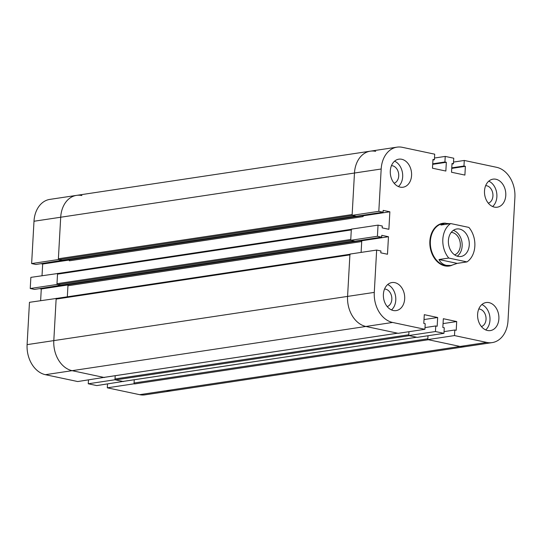 <?xml version="1.0" encoding="UTF-8"?>
<svg xmlns="http://www.w3.org/2000/svg" width="542" height="542" viewBox="0 0 542 542"><rect width="100%" height="100%" fill="white"/><g stroke="black" fill="none" stroke-linecap="round" stroke-linejoin="round"><path stroke-width="0.81" d="M88.475 379.928L88.258 383.783L96.767 385.586L123.488 381.378M123.19 381.392A0.813 0.603 -98.6 0 1 122.865 381.439L115.575 379.888A0.813 0.603 -98.6 0 1 115.012 378.966L115.189 375.721L114.965 379.759L88.258 383.783M114.965 379.759L123.474 381.568M58.089 273.459L30.86 277.368L30.237 288.513L34.492 289.414L61.212 285.207M57.567 273.351L56.944 284.496L30.237 288.513M56.944 284.496L61.199 285.397M39.674 288.635L41.28 288.974L40.63 300.634M67.682 285.004L41.28 288.974M65.86 284.503L67.987 284.957L67.323 296.806L67.946 285.756A0.813 0.603 81.4 0 0 67.377 284.828L65.86 284.503M69.383 260.018L69.335 260.81A0.813 0.603 -98.6 0 0 68.773 259.889L69.383 260.018M69.078 260.065L42.676 264.035L42.025 275.688M56.7 298.405L29.464 302.314L27.1 344.631A26.334 19.634 81.4 0 0 45.406 374.691L77.723 381.548L104.437 377.334M56.172 298.29L53.807 340.613A26.334 19.634 81.4 0 0 72.113 370.674L104.43 377.53M107.519 383.966L107.302 387.821L139.619 394.671A26.334 19.634 81.4 0 0 144.985 394.847L171.692 390.829A26.334 19.634 -98.6 0 1 166.326 390.653A26.334 19.634 81.4 0 0 171.692 390.829L465.463 346.623A26.334 19.634 -98.6 0 1 460.097 346.446A26.334 19.634 81.4 0 0 465.463 346.623L492.17 342.605A26.334 19.634 -98.6 0 1 486.804 342.429L454.487 335.573L454.799 330.003L456.215 330.302L456.703 321.548L443.336 318.71L442.841 327.47L444.264 327.768L443.952 333.344L435.443 331.535L435.754 325.966L437.17 326.264L437.658 317.51L424.291 314.672L423.797 323.432L425.219 323.73L424.908 329.299L392.591 322.449A26.334 19.634 -98.6 0 1 374.285 292.389L376.649 250.065L380.904 250.966L380.802 252.829L387.489 254.245L388.465 236.732L381.778 235.316L381.676 237.172L377.422 236.271L378.045 225.126L382.3 226.028L382.191 227.884L388.878 229.3L389.861 211.793L383.174 210.371L383.072 212.227L378.817 211.326L381.182 169.009A26.334 19.634 -98.6 0 1 397.015 147.153A26.334 19.634 -98.6 0 1 402.381 147.329L434.698 154.179L434.386 159.755L432.97 159.45L432.475 168.21L445.849 171.042L446.337 162.288L444.921 161.983L445.233 156.414L453.742 158.217L453.43 163.792L452.014 163.488L451.52 172.248L464.894 175.08L465.382 166.326L463.966 166.028L464.277 160.452L496.594 167.309A26.334 19.634 -98.6 0 1 514.9 197.369L508.003 320.749A26.334 19.634 -98.6 0 1 492.17 342.605M134.01 383.804L134.619 383.932A0.813 0.603 -98.6 0 1 134.057 383.004L134.233 379.759L134.01 383.804L107.302 387.821M81.903 195.554A26.334 19.634 81.4 0 0 76.537 195.377L49.83 199.395A26.334 19.634 81.4 0 0 33.997 221.251L31.632 263.575L35.887 264.476L62.601 260.262M76.537 195.377A26.334 19.634 81.4 0 0 60.704 217.234L58.38 258.758L352.151 214.551L354.475 173.027A26.334 19.634 -98.6 0 1 370.308 151.171L76.537 195.377A26.334 19.634 81.4 0 0 60.704 217.234L58.34 259.55L31.632 263.575M58.34 259.55L62.594 260.458M41.07 263.697L42.676 264.035M443.952 333.344L417.245 337.361L408.736 335.552L408.953 331.704L408.776 334.76L115.012 378.966M115.575 379.888L409.346 335.681L416.635 337.232A0.813 0.603 81.4 0 0 416.805 337.239M60.914 285.221A0.813 0.603 -98.6 0 1 60.589 285.268L57.554 284.625A0.813 0.603 -98.6 0 1 56.991 283.696L57.52 274.144A0.813 0.603 81.4 0 1 58.008 273.473L351.324 229.334M57.554 284.625L351.324 240.418L354.36 241.061A0.813 0.603 81.4 0 0 354.529 241.068M360.152 240.411L361.148 240.621A0.813 0.603 -98.6 0 1 361.717 241.549L361.108 252.403L361.758 240.75L360.152 240.411M134.619 383.932L428.39 339.726L460.097 346.446L427.78 339.597L454.487 335.573M427.78 339.597L427.997 335.742L427.828 338.797L134.057 383.004M104.145 377.347A0.813 0.603 -98.6 0 1 103.82 377.401L72.113 370.674A26.334 19.634 -98.6 0 1 53.807 340.613L56.131 299.089A0.813 0.603 -98.6 0 1 56.781 298.418M350.383 254.212A0.813 0.603 81.4 0 0 349.902 254.882L347.578 296.406A26.334 19.634 81.4 0 0 365.884 326.467L397.591 333.195A0.813 0.603 81.4 0 0 397.76 333.195M56.991 283.696L350.762 239.489L351.291 229.937A0.813 0.603 -98.6 0 1 351.778 229.266M383.072 212.227L356.365 216.251L352.11 215.343L354.475 173.027A26.334 19.634 -98.6 0 1 370.308 151.171A26.334 19.634 -98.6 0 1 375.674 151.347M355.918 216.123A0.813 0.603 -98.6 0 1 355.755 216.123L352.713 215.472L58.949 259.679L61.984 260.329A0.813 0.603 81.4 0 0 62.31 260.275M363.154 215.811L363.106 216.604A0.813 0.603 81.4 0 0 362.544 215.682L361.548 215.472L363.154 215.811L389.861 211.793M58.38 258.758A0.813 0.603 81.4 0 0 58.949 259.679M438.979 259.523L457.177 263.385L451.079 265.485L446.432 265.384C443.126 264.645 440.646 262.694 438.979 259.523L448.776 258.053L466.967 261.908A21.341 15.908 -98.6 0 0 468.898 227.416L450.7 223.561L440.91 225.032L444.725 223.277L449.745 223.704M466.967 261.908L457.177 263.385M451.079 265.485L449.548 265.715A21.341 15.908 -98.6 0 1 445.199 265.573A21.341 15.908 -98.6 0 1 430.355 244.09A21.341 15.908 -98.6 0 1 443.193 223.507L444.725 223.277M448.776 258.053A21.341 15.908 -98.6 0 1 450.7 223.561M451.832 265.35A21.612 16.111 -98.6 0 1 449.277 266.027A21.612 16.111 -98.6 0 1 444.874 265.885A21.612 16.111 -98.6 0 1 429.847 244.13A21.612 16.111 -98.6 0 1 442.848 223.284A21.612 16.111 -98.6 0 1 445.585 223.189M451.229 232.389A11.484 8.557 -98.6 0 1 460.178 242.531A11.484 8.557 -98.6 0 1 454.609 254.862M453.336 230.37A13.909 10.373 -98.6 0 1 461.967 242.26A13.909 10.373 -98.6 0 1 457.218 256.17M458.071 256.4A13.909 10.373 -98.6 0 1 448.397 242.396A13.909 10.373 -98.6 0 1 456.764 228.975A13.909 10.373 -98.6 0 1 469.087 241.19A13.909 10.373 -98.6 0 1 460.903 256.488A13.909 10.373 -98.6 0 1 458.071 256.4M478.769 309.028A8.916 6.646 -98.6 0 1 479.833 309.143A8.916 6.646 -98.6 0 1 486.005 317.619A8.916 6.646 -98.6 0 1 481.404 326.548M384.556 289.049A8.916 6.646 -98.6 0 1 385.626 289.164A8.916 6.646 -98.6 0 1 391.791 297.633A8.916 6.646 -98.6 0 1 387.191 306.562M391.453 165.662A8.916 6.646 -98.6 0 1 392.523 165.777A8.916 6.646 -98.6 0 1 398.688 174.253A8.916 6.646 -98.6 0 1 394.088 183.182M485.666 185.649A8.916 6.646 -98.6 0 1 486.736 185.764A8.916 6.646 -98.6 0 1 492.902 194.232A8.916 6.646 -98.6 0 1 488.301 203.169M393.262 310.505A14.18 10.569 -98.6 0 1 383.39 296.23A14.18 10.569 -98.6 0 1 391.927 282.551A14.18 10.569 -98.6 0 1 404.495 295.004A14.18 10.569 -98.6 0 1 396.148 310.6A14.18 10.569 -98.6 0 1 393.262 310.505M391.493 309.936A14.18 10.569 81.4 0 0 395.592 296.345A14.18 10.569 81.4 0 0 387.679 284.557M494.365 207.105A14.18 10.569 -98.6 0 1 484.501 192.837A14.18 10.569 -98.6 0 1 493.037 179.151A14.18 10.569 -98.6 0 1 505.598 191.604A14.18 10.569 -98.6 0 1 497.258 207.2A14.18 10.569 -98.6 0 1 494.365 207.105M492.603 206.536A14.18 10.569 81.4 0 0 496.696 192.945A14.18 10.569 81.4 0 0 488.782 181.157M400.159 187.125A14.18 10.569 -98.6 0 1 390.294 172.851A14.18 10.569 -98.6 0 1 398.824 159.172A14.18 10.569 -98.6 0 1 411.392 171.624A14.18 10.569 -98.6 0 1 403.045 187.22A14.18 10.569 -98.6 0 1 400.159 187.125M398.39 186.556A14.18 10.569 81.4 0 0 402.489 172.966A14.18 10.569 81.4 0 0 394.576 161.177M487.468 330.491A14.18 10.569 -98.6 0 1 477.604 316.216A14.18 10.569 -98.6 0 1 486.14 302.538A14.18 10.569 -98.6 0 1 498.701 314.983A14.18 10.569 -98.6 0 1 490.361 330.586A14.18 10.569 -98.6 0 1 487.468 330.491M485.707 329.915A14.18 10.569 81.4 0 0 489.799 316.325A14.18 10.569 81.4 0 0 481.885 304.543M408.736 335.552L435.443 331.535M425.003 327.585L435.754 325.966M424.013 319.563L437.658 317.51M432.692 164.341L446.337 162.288M432.726 163.82L444.921 161.983M434.481 158.034L445.233 156.414M451.981 164.009L453.43 163.792M381.676 237.172L354.969 241.19L350.715 240.289L351.338 229.144L378.045 225.126M350.715 240.289L377.422 236.271M388.465 236.732L361.758 240.75M443.058 323.601L456.703 321.548M432.936 159.971L434.386 159.755M451.737 168.379L465.382 166.326M451.771 167.864L463.966 166.028M453.525 162.072L464.277 160.452M444.047 331.623L454.799 330.003M376.649 250.065L349.942 254.083L347.578 296.406A26.334 19.634 -98.6 0 0 365.884 326.467L398.201 333.323L424.908 329.299M352.11 215.343L378.817 211.326M392.591 322.449L45.406 374.691M486.804 342.429L139.619 394.671M381.182 169.009L33.997 221.251M374.285 292.389L27.1 344.631M416.635 337.232L122.865 381.439M354.36 241.061L60.589 285.268M361.148 240.621L67.377 284.828M361.717 241.549L67.946 285.756M397.591 333.195L103.82 377.401M349.902 254.882L56.131 299.089M351.291 229.937L57.52 274.144M355.755 216.123L61.984 260.329M362.544 215.682L68.773 259.889M363.106 216.604L69.335 260.81M416.717 337.246L123.034 381.446M354.448 241.082L60.758 285.275M103.989 377.401L397.672 333.208M56.612 298.418L349.936 254.279M355.837 216.136L62.147 260.329M370.308 151.171L397.015 147.153"/></g></svg>
